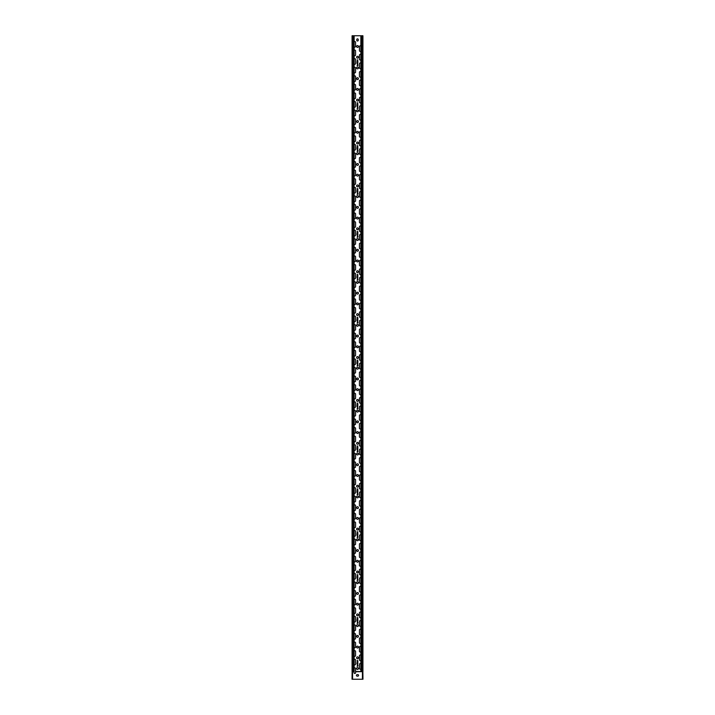 <?xml version="1.0" encoding="UTF-8"?>
<svg xmlns="http://www.w3.org/2000/svg" width="715" height="715" viewBox="0 0 715 715"><rect width="100%" height="100%" fill="white"/><g stroke="black" fill="none" stroke-linecap="round" stroke-linejoin="round"><path stroke-width="1.07" d="M357.143 65.771L357.563 64.43A0.465 0.465 0 0 1 357.875 64.538L357.92 65.53L357.143 65.771M357.321 65.038L357.777 64.824L357.321 65.038M357.75 63.117L357.241 63.117L357.482 63.867L357.75 63.117M357.777 63.045L357.411 64.225L356.973 62.875L357.777 63.045M357.723 59.801L357.348 60.855L357.84 60.802L357.25 60.972L357.625 59.917L357.134 59.962L357.723 59.801M357.08 61.293L357.259 62.098L357.947 61.293L357.482 62.089L357.938 62.643L357.259 62.098L357.08 62.643L357.08 61.293M357.143 108.671L357.563 107.33A0.465 0.465 0 0 1 357.875 107.438L357.92 108.43L357.143 108.671M357.321 107.938L357.777 107.724L357.321 107.938M357.75 106.017L357.241 106.017L357.482 106.767L357.75 106.017M357.777 105.945L357.411 107.125L356.973 105.775L357.777 105.945M357.723 102.701L357.348 103.755L357.84 103.702L357.25 103.872L357.625 102.817L357.134 102.862L357.723 102.701M357.08 104.193L357.259 104.998L357.947 104.193L357.482 104.989L357.938 105.543L357.259 104.998L357.08 105.543L357.08 104.193M357.143 151.571L357.563 150.23A0.465 0.465 0 0 1 357.875 150.338L357.92 151.33L357.143 151.571M357.321 150.838L357.777 150.624L357.321 150.838M357.75 148.917L357.241 148.917L357.482 149.667L357.75 148.917M357.777 148.845L357.411 150.025L356.973 148.675L357.777 148.845M357.723 145.601L357.348 146.655L357.84 146.602L357.25 146.772L357.625 145.717L357.134 145.762L357.723 145.601M357.08 147.093L357.259 147.898L357.947 147.093L357.482 147.889L357.938 148.443L357.259 147.898L357.08 148.443L357.08 147.093M357.143 194.471L357.563 193.13A0.465 0.465 0 0 1 357.875 193.238L357.92 194.23L357.143 194.471M357.321 193.738L357.777 193.524L357.321 193.738M357.75 191.817L357.241 191.817L357.482 192.567L357.75 191.817M357.777 191.745L357.411 192.925L356.973 191.575L357.777 191.745M357.723 188.501L357.348 189.555L357.84 189.502L357.25 189.672L357.625 188.617L357.134 188.662L357.723 188.501M357.08 189.993L357.259 190.798L357.947 189.993L357.482 190.789L357.938 191.343L357.259 190.798L357.08 191.343L357.08 189.993M357.143 237.371L357.563 236.03A0.465 0.465 0 0 1 357.875 236.138L357.92 237.13L357.143 237.371M357.321 236.638L357.777 236.424L357.321 236.638M357.75 234.717L357.241 234.717L357.482 235.467L357.75 234.717M357.777 234.645L357.411 235.825L356.973 234.475L357.777 234.645M357.723 231.401L357.348 232.455L357.84 232.402L357.25 232.572L357.625 231.517L357.134 231.562L357.723 231.401M357.08 232.893L357.259 233.698L357.947 232.893L357.482 233.689L357.938 234.243L357.259 233.698L357.08 234.243L357.08 232.893M357.143 280.271L357.563 278.93A0.465 0.465 0 0 1 357.875 279.038L357.92 280.03L357.143 280.271M357.321 279.538L357.777 279.324L357.321 279.538M357.75 277.617L357.241 277.617L357.482 278.367L357.75 277.617M357.777 277.545L357.411 278.725L356.973 277.375L357.777 277.545M357.723 274.301L357.348 275.355L357.84 275.302L357.25 275.472L357.625 274.417L357.134 274.462L357.723 274.301M357.08 275.793L357.259 276.598L357.947 275.793L357.482 276.589L357.938 277.143L357.259 276.598L357.08 277.143L357.08 275.793M357.143 323.171L357.563 321.83A0.465 0.465 0 0 1 357.875 321.938L357.92 322.93L357.143 323.171M357.321 322.438L357.777 322.224L357.321 322.438M357.75 320.517L357.241 320.517L357.482 321.267L357.75 320.517M357.777 320.445L357.411 321.625L356.973 320.275L357.777 320.445M357.723 317.201L357.348 318.255L357.84 318.202L357.25 318.372L357.625 317.317L357.134 317.362L357.723 317.201M357.08 318.693L357.259 319.498L357.947 318.693L357.482 319.489L357.938 320.043L357.259 319.498L357.08 320.043L357.08 318.693M357.143 366.071L357.563 364.73A0.465 0.465 0 0 1 357.875 364.838L357.92 365.83L357.143 366.071M357.321 365.338L357.777 365.124L357.321 365.338M357.75 363.417L357.241 363.417L357.482 364.167L357.75 363.417M357.777 363.345L357.411 364.525L356.973 363.175L357.777 363.345M357.723 360.101L357.348 361.155L357.84 361.102L357.25 361.272L357.625 360.217L357.134 360.262L357.723 360.101M357.08 361.593L357.259 362.398L357.947 361.593L357.482 362.389L357.938 362.943L357.259 362.398L357.08 362.943L357.08 361.593M357.143 408.971L357.563 407.63A0.465 0.465 0 0 1 357.875 407.738L357.92 408.73L357.143 408.971M357.321 408.238L357.777 408.024L357.321 408.238M357.75 406.317L357.241 406.317L357.482 407.067L357.75 406.317M357.777 406.245L357.411 407.425L356.973 406.075L357.777 406.245M357.723 403.001L357.348 404.055L357.84 404.002L357.25 404.172L357.625 403.117L357.134 403.162L357.723 403.001M357.08 404.493L357.259 405.298L357.947 404.493L357.482 405.289L357.938 405.843L357.259 405.298L357.08 405.843L357.08 404.493M357.143 451.871L357.563 450.53A0.465 0.465 0 0 1 357.875 450.638L357.92 451.63L357.143 451.871M357.321 451.138L357.777 450.924L357.321 451.138M357.75 449.217L357.241 449.217L357.482 449.967L357.75 449.217M357.777 449.145L357.411 450.325L356.973 448.975L357.777 449.145M357.723 445.901L357.348 446.955L357.84 446.902L357.25 447.072L357.625 446.017L357.134 446.062L357.723 445.901M357.08 447.393L357.259 448.198L357.947 447.393L357.482 448.189L357.938 448.743L357.259 448.198L357.08 448.743L357.08 447.393M357.143 494.771L357.563 493.43A0.465 0.465 0 0 1 357.875 493.538L357.92 494.53L357.143 494.771M357.321 494.038L357.777 493.824L357.321 494.038M357.75 492.117L357.241 492.117L357.482 492.867L357.75 492.117M357.777 492.045L357.411 493.225L356.973 491.875L357.777 492.045M357.723 488.801L357.348 489.855L357.84 489.802L357.25 489.972L357.625 488.917L357.134 488.962L357.723 488.801M357.08 490.293L357.259 491.098L357.947 490.293L357.482 491.089L357.938 491.643L357.259 491.098L357.08 491.643L357.08 490.293M357.143 537.671L357.563 536.33A0.465 0.465 0 0 1 357.875 536.438L357.92 537.43L357.143 537.671M357.321 536.938L357.777 536.724L357.321 536.938M357.75 535.017L357.241 535.017L357.482 535.767L357.75 535.017M357.777 534.945L357.411 536.125L356.973 534.775L357.777 534.945M357.723 531.701L357.348 532.755L357.84 532.702L357.25 532.872L357.625 531.817L357.134 531.862L357.723 531.701M357.08 533.193L357.259 533.998L357.947 533.193L357.482 533.989L357.938 534.543L357.259 533.998L357.08 534.543L357.08 533.193M357.143 580.571L357.563 579.23A0.465 0.465 0 0 1 357.875 579.338L357.92 580.33L357.143 580.571M357.321 579.838L357.777 579.624L357.321 579.838M357.75 577.917L357.241 577.917L357.482 578.667L357.75 577.917M357.777 577.845L357.411 579.025L356.973 577.675L357.777 577.845M357.723 574.601L357.348 575.655L357.84 575.602L357.25 575.772L357.625 574.717L357.134 574.762L357.723 574.601M357.08 576.093L357.259 576.898L357.947 576.093L357.482 576.889L357.938 577.443L357.259 576.898L357.08 577.443L357.08 576.093M357.143 623.471L357.563 622.13A0.465 0.465 0 0 1 357.875 622.238L357.92 623.23L357.143 623.471M357.321 622.738L357.777 622.524L357.321 622.738M357.75 620.817L357.241 620.817L357.482 621.567L357.75 620.817M357.777 620.745L357.411 621.925L356.973 620.575L357.777 620.745M357.723 617.501L357.348 618.555L357.84 618.502L357.25 618.672L357.625 617.617L357.134 617.662L357.723 617.501M357.08 618.993L357.259 619.798L357.947 618.993L357.482 619.789L357.938 620.343L357.259 619.798L357.08 620.343L357.08 618.993M354.139 668.311A0.751 0.751 0 0 1 355.57 668.632L355.57 672.708A0.751 0.751 0 0 1 354.819 673.459A0.751 0.751 0 0 1 354.068 672.708L354.068 671.528M362.809 671.528L355.57 671.528M352.191 35.75L362.809 35.75M360.861 668.74A0.751 0.751 0 0 1 359.431 668.418L359.431 664.342A0.751 0.751 0 0 1 360.861 664.021M358.412 668.525A0.912 0.912 0 0 1 357.044 669.312A0.912 0.912 0 0 1 357.044 667.739A0.912 0.912 0 0 1 358.412 668.525M360.861 660.159A0.751 0.751 0 0 1 359.431 659.838L359.431 655.762A0.751 0.751 0 0 1 360.861 655.441M354.139 659.731A0.751 0.751 0 0 1 355.57 660.052L355.57 664.128A0.751 0.751 0 0 1 354.139 664.45M360.861 651.58A0.751 0.751 0 0 1 359.431 651.258L359.431 647.182A0.751 0.751 0 0 1 360.861 646.861M354.139 651.15A0.751 0.751 0 0 1 355.57 651.472L355.57 655.548A0.751 0.751 0 0 1 354.139 655.87M360.861 643A0.751 0.751 0 0 1 359.431 642.678L359.431 638.602A0.751 0.751 0 0 1 360.861 638.28M354.139 642.571A0.751 0.751 0 0 1 355.57 642.892L355.57 646.968A0.751 0.751 0 0 1 354.139 647.29M360.861 634.42A0.751 0.751 0 0 1 359.431 634.098L359.431 630.022A0.751 0.751 0 0 1 360.861 629.701M354.139 633.99A0.751 0.751 0 0 1 355.57 634.312L355.57 638.388A0.751 0.751 0 0 1 354.139 638.71M360.861 625.84A0.751 0.751 0 0 1 359.431 625.518L359.431 621.442A0.751 0.751 0 0 1 360.861 621.121M354.139 625.411A0.751 0.751 0 0 1 355.57 625.732L355.57 629.808A0.751 0.751 0 0 1 354.139 630.13M360.861 617.26A0.751 0.751 0 0 1 359.431 616.938L359.431 612.862A0.751 0.751 0 0 1 360.861 612.541M354.139 616.831A0.751 0.751 0 0 1 355.57 617.152L355.57 621.228A0.751 0.751 0 0 1 354.139 621.55M360.861 608.679A0.751 0.751 0 0 1 359.431 608.358L359.431 604.282A0.751 0.751 0 0 1 360.861 603.961M354.139 608.25A0.751 0.751 0 0 1 355.57 608.572L355.57 612.648A0.751 0.751 0 0 1 354.139 612.97M360.861 600.1A0.751 0.751 0 0 1 359.431 599.778L359.431 595.702A0.751 0.751 0 0 1 360.861 595.38M354.139 599.671A0.751 0.751 0 0 1 355.57 599.992L355.57 604.068A0.751 0.751 0 0 1 354.139 604.389M360.861 591.52A0.751 0.751 0 0 1 359.431 591.198L359.431 587.122A0.751 0.751 0 0 1 360.861 586.8M354.139 591.091A0.751 0.751 0 0 1 355.57 591.412L355.57 595.488A0.751 0.751 0 0 1 354.139 595.81M360.861 582.94A0.751 0.751 0 0 1 359.431 582.618L359.431 578.542A0.751 0.751 0 0 1 360.861 578.221M354.139 582.51A0.751 0.751 0 0 1 355.57 582.832L355.57 586.908A0.751 0.751 0 0 1 354.139 587.23M360.861 574.36A0.751 0.751 0 0 1 359.431 574.038L359.431 569.962A0.751 0.751 0 0 1 360.861 569.641M354.139 573.931A0.751 0.751 0 0 1 355.57 574.252L355.57 578.328A0.751 0.751 0 0 1 354.139 578.65M360.861 565.779A0.751 0.751 0 0 1 359.431 565.458L359.431 561.382A0.751 0.751 0 0 1 360.861 561.061M354.139 565.351A0.751 0.751 0 0 1 355.57 565.672L355.57 569.748A0.751 0.751 0 0 1 354.139 570.07M360.861 557.2A0.751 0.751 0 0 1 359.431 556.878L359.431 552.802A0.751 0.751 0 0 1 360.861 552.481M354.139 556.771A0.751 0.751 0 0 1 355.57 557.092L355.57 561.168A0.751 0.751 0 0 1 354.139 561.49M360.861 548.62A0.751 0.751 0 0 1 359.431 548.298L359.431 544.222A0.751 0.751 0 0 1 360.861 543.9M354.139 548.191A0.751 0.751 0 0 1 355.57 548.512L355.57 552.588A0.751 0.751 0 0 1 354.139 552.909M360.861 540.04A0.751 0.751 0 0 1 359.431 539.718L359.431 535.642A0.751 0.751 0 0 1 360.861 535.321M354.139 539.611A0.751 0.751 0 0 1 355.57 539.932L355.57 544.008A0.751 0.751 0 0 1 354.139 544.329M360.861 531.46A0.751 0.751 0 0 1 359.431 531.138L359.431 527.062A0.751 0.751 0 0 1 360.861 526.74M354.139 531.03A0.751 0.751 0 0 1 355.57 531.352L355.57 535.428A0.751 0.751 0 0 1 354.139 535.75M360.861 522.88A0.751 0.751 0 0 1 359.431 522.558L359.431 518.482A0.751 0.751 0 0 1 360.861 518.161M354.139 522.451A0.751 0.751 0 0 1 355.57 522.772L355.57 526.848A0.751 0.751 0 0 1 354.139 527.17M360.861 514.3A0.751 0.751 0 0 1 359.431 513.978L359.431 509.902A0.751 0.751 0 0 1 360.861 509.58M354.139 513.871A0.751 0.751 0 0 1 355.57 514.192L355.57 518.268A0.751 0.751 0 0 1 354.139 518.59M360.861 505.72A0.751 0.751 0 0 1 359.431 505.398L359.431 501.322A0.751 0.751 0 0 1 360.861 501M354.139 505.291A0.751 0.751 0 0 1 355.57 505.612L355.57 509.688A0.751 0.751 0 0 1 354.139 510.01M360.861 497.14A0.751 0.751 0 0 1 359.431 496.818L359.431 492.742A0.751 0.751 0 0 1 360.861 492.421M354.139 496.711A0.751 0.751 0 0 1 355.57 497.032L355.57 501.108A0.751 0.751 0 0 1 354.139 501.43M360.861 488.56A0.751 0.751 0 0 1 359.431 488.238L359.431 484.162A0.751 0.751 0 0 1 360.861 483.841M354.139 488.13A0.751 0.751 0 0 1 355.57 488.452L355.57 492.528A0.751 0.751 0 0 1 354.139 492.85M360.861 479.979A0.751 0.751 0 0 1 359.431 479.658L359.431 475.582A0.751 0.751 0 0 1 360.861 475.261M354.139 479.55A0.751 0.751 0 0 1 355.57 479.872L355.57 483.948A0.751 0.751 0 0 1 354.139 484.27M360.861 471.4A0.751 0.751 0 0 1 359.431 471.078L359.431 467.002A0.751 0.751 0 0 1 360.861 466.68M354.139 470.971A0.751 0.751 0 0 1 355.57 471.292L355.57 475.368A0.751 0.751 0 0 1 354.139 475.69M360.861 462.82A0.751 0.751 0 0 1 359.431 462.498L359.431 458.422A0.751 0.751 0 0 1 360.861 458.1M354.139 462.391A0.751 0.751 0 0 1 355.57 462.712L355.57 466.788A0.751 0.751 0 0 1 354.139 467.11M360.861 454.24A0.751 0.751 0 0 1 359.431 453.918L359.431 449.842A0.751 0.751 0 0 1 360.861 449.521M354.139 453.81A0.751 0.751 0 0 1 355.57 454.132L355.57 458.208A0.751 0.751 0 0 1 354.139 458.529M360.861 445.66A0.751 0.751 0 0 1 359.431 445.338L359.431 441.262A0.751 0.751 0 0 1 360.861 440.941M354.139 445.231A0.751 0.751 0 0 1 355.57 445.552L355.57 449.628A0.751 0.751 0 0 1 354.139 449.95M360.861 437.08A0.751 0.751 0 0 1 359.431 436.758L359.431 432.682A0.751 0.751 0 0 1 360.861 432.361M354.139 436.651A0.751 0.751 0 0 1 355.57 436.972L355.57 441.048A0.751 0.751 0 0 1 354.139 441.37M360.861 428.5A0.751 0.751 0 0 1 359.431 428.178L359.431 424.102A0.751 0.751 0 0 1 360.861 423.781M354.139 428.07A0.751 0.751 0 0 1 355.57 428.392L355.57 432.468A0.751 0.751 0 0 1 354.139 432.79M360.861 419.919A0.751 0.751 0 0 1 359.431 419.598L359.431 415.522A0.751 0.751 0 0 1 360.861 415.201M354.139 419.491A0.751 0.751 0 0 1 355.57 419.812L355.57 423.888A0.751 0.751 0 0 1 354.139 424.209M360.861 411.34A0.751 0.751 0 0 1 359.431 411.018L359.431 406.942A0.751 0.751 0 0 1 360.861 406.62M354.139 410.911A0.751 0.751 0 0 1 355.57 411.232L355.57 415.308A0.751 0.751 0 0 1 354.139 415.63M360.861 402.76A0.751 0.751 0 0 1 359.431 402.438L359.431 398.362A0.751 0.751 0 0 1 360.861 398.041M354.139 402.331A0.751 0.751 0 0 1 355.57 402.652L355.57 406.728A0.751 0.751 0 0 1 354.139 407.05M360.861 394.18A0.751 0.751 0 0 1 359.431 393.858L359.431 389.782A0.751 0.751 0 0 1 360.861 389.461M354.139 393.751A0.751 0.751 0 0 1 355.57 394.072L355.57 398.148A0.751 0.751 0 0 1 354.139 398.469M360.861 385.6A0.751 0.751 0 0 1 359.431 385.278L359.431 381.202A0.751 0.751 0 0 1 360.861 380.881M354.139 385.171A0.751 0.751 0 0 1 355.57 385.492L355.57 389.568A0.751 0.751 0 0 1 354.139 389.89M360.861 377.019A0.751 0.751 0 0 1 359.431 376.698L359.431 372.622A0.751 0.751 0 0 1 360.861 372.3M354.139 376.591A0.751 0.751 0 0 1 355.57 376.912L355.57 380.988A0.751 0.751 0 0 1 354.139 381.31M360.861 368.44A0.751 0.751 0 0 1 359.431 368.118L359.431 364.042A0.751 0.751 0 0 1 360.861 363.721M354.139 368.011A0.751 0.751 0 0 1 355.57 368.332L355.57 372.408A0.751 0.751 0 0 1 354.139 372.73M360.861 359.86A0.751 0.751 0 0 1 359.431 359.538L359.431 355.462A0.751 0.751 0 0 1 360.861 355.141M354.139 359.431A0.751 0.751 0 0 1 355.57 359.752L355.57 363.828A0.751 0.751 0 0 1 354.139 364.149M360.861 351.28A0.751 0.751 0 0 1 359.431 350.958L359.431 346.882A0.751 0.751 0 0 1 360.861 346.56M354.139 350.851A0.751 0.751 0 0 1 355.57 351.172L355.57 355.248A0.751 0.751 0 0 1 354.139 355.57M360.861 342.7A0.751 0.751 0 0 1 359.431 342.378L359.431 338.302A0.751 0.751 0 0 1 360.861 337.981M354.139 342.271A0.751 0.751 0 0 1 355.57 342.592L355.57 346.668A0.751 0.751 0 0 1 354.139 346.99M360.861 334.12A0.751 0.751 0 0 1 359.431 333.798L359.431 329.722A0.751 0.751 0 0 1 360.861 329.401M354.139 333.691A0.751 0.751 0 0 1 355.57 334.012L355.57 338.088A0.751 0.751 0 0 1 354.139 338.409M360.861 325.54A0.751 0.751 0 0 1 359.431 325.218L359.431 321.142A0.751 0.751 0 0 1 360.861 320.82M354.139 325.111A0.751 0.751 0 0 1 355.57 325.432L355.57 329.508A0.751 0.751 0 0 1 354.139 329.83M360.861 316.959A0.751 0.751 0 0 1 359.431 316.638L359.431 312.562A0.751 0.751 0 0 1 360.861 312.241M354.139 316.531A0.751 0.751 0 0 1 355.57 316.852L355.57 320.928A0.751 0.751 0 0 1 354.139 321.25M360.861 308.38A0.751 0.751 0 0 1 359.431 308.058L359.431 303.982A0.751 0.751 0 0 1 360.861 303.661M354.139 307.951A0.751 0.751 0 0 1 355.57 308.272L355.57 312.348A0.751 0.751 0 0 1 354.139 312.669M360.861 299.8A0.751 0.751 0 0 1 359.431 299.478L359.431 295.402A0.751 0.751 0 0 1 360.861 295.081M354.139 299.37A0.751 0.751 0 0 1 355.57 299.692L355.57 303.768A0.751 0.751 0 0 1 354.139 304.09M360.861 291.219A0.751 0.751 0 0 1 359.431 290.898L359.431 286.822A0.751 0.751 0 0 1 360.861 286.5M354.139 290.791A0.751 0.751 0 0 1 355.57 291.112L355.57 295.188A0.751 0.751 0 0 1 354.139 295.51M360.861 282.639A0.751 0.751 0 0 1 359.431 282.318L359.431 278.242A0.751 0.751 0 0 1 360.861 277.921M354.139 282.211A0.751 0.751 0 0 1 355.57 282.532L355.57 286.608A0.751 0.751 0 0 1 354.139 286.93M360.861 274.06A0.751 0.751 0 0 1 359.431 273.738L359.431 269.662A0.751 0.751 0 0 1 360.861 269.341M354.139 273.631A0.751 0.751 0 0 1 355.57 273.952L355.57 278.028A0.751 0.751 0 0 1 354.139 278.35M360.861 265.48A0.751 0.751 0 0 1 359.431 265.158L359.431 261.082A0.751 0.751 0 0 1 360.861 260.76M354.139 265.05A0.751 0.751 0 0 1 355.57 265.372L355.57 269.448A0.751 0.751 0 0 1 354.139 269.769M360.861 256.899A0.751 0.751 0 0 1 359.431 256.578L359.431 252.502A0.751 0.751 0 0 1 360.861 252.181M354.139 256.471A0.751 0.751 0 0 1 355.57 256.792L355.57 260.868A0.751 0.751 0 0 1 354.139 261.19M360.861 248.319A0.751 0.751 0 0 1 359.431 247.998L359.431 243.922A0.751 0.751 0 0 1 360.861 243.601M354.139 247.891A0.751 0.751 0 0 1 355.57 248.212L355.57 252.288A0.751 0.751 0 0 1 354.139 252.609M360.861 239.74A0.751 0.751 0 0 1 359.431 239.418L359.431 235.342A0.751 0.751 0 0 1 360.861 235.02M354.139 239.31A0.751 0.751 0 0 1 355.57 239.632L355.57 243.708A0.751 0.751 0 0 1 354.139 244.03M360.861 231.16A0.751 0.751 0 0 1 359.431 230.838L359.431 226.762A0.751 0.751 0 0 1 360.861 226.441M354.139 230.731A0.751 0.751 0 0 1 355.57 231.052L355.57 235.128A0.751 0.751 0 0 1 354.139 235.45M360.861 222.579A0.751 0.751 0 0 1 359.431 222.258L359.431 218.182A0.751 0.751 0 0 1 360.861 217.861M354.139 222.151A0.751 0.751 0 0 1 355.57 222.472L355.57 226.548A0.751 0.751 0 0 1 354.139 226.87M360.861 214A0.751 0.751 0 0 1 359.431 213.678L359.431 209.602A0.751 0.751 0 0 1 360.861 209.281M354.139 213.571A0.751 0.751 0 0 1 355.57 213.892L355.57 217.968A0.751 0.751 0 0 1 354.139 218.29M360.861 205.419A0.751 0.751 0 0 1 359.431 205.098L359.431 201.022A0.751 0.751 0 0 1 360.861 200.701M354.139 204.991A0.751 0.751 0 0 1 355.57 205.312L355.57 209.388A0.751 0.751 0 0 1 354.139 209.709M360.861 196.84A0.751 0.751 0 0 1 359.431 196.518L359.431 192.442A0.751 0.751 0 0 1 360.861 192.121M354.139 196.411A0.751 0.751 0 0 1 355.57 196.732L355.57 200.808A0.751 0.751 0 0 1 354.139 201.13M360.861 188.26A0.751 0.751 0 0 1 359.431 187.938L359.431 183.862A0.751 0.751 0 0 1 360.861 183.541M354.139 187.831A0.751 0.751 0 0 1 355.57 188.152L355.57 192.228A0.751 0.751 0 0 1 354.139 192.549M360.861 179.679A0.751 0.751 0 0 1 359.431 179.358L359.431 175.282A0.751 0.751 0 0 1 360.861 174.96M354.139 179.251A0.751 0.751 0 0 1 355.57 179.572L355.57 183.648A0.751 0.751 0 0 1 354.139 183.97M360.861 171.1A0.751 0.751 0 0 1 359.431 170.778L359.431 166.702A0.751 0.751 0 0 1 360.861 166.381M354.139 170.671A0.751 0.751 0 0 1 355.57 170.992L355.57 175.068A0.751 0.751 0 0 1 354.139 175.39M360.861 162.52A0.751 0.751 0 0 1 359.431 162.198L359.431 158.122A0.751 0.751 0 0 1 360.861 157.8M354.139 162.091A0.751 0.751 0 0 1 355.57 162.412L355.57 166.488A0.751 0.751 0 0 1 354.139 166.809M360.861 153.94A0.751 0.751 0 0 1 359.431 153.618L359.431 149.542A0.751 0.751 0 0 1 360.861 149.221M354.139 153.511A0.751 0.751 0 0 1 355.57 153.832L355.57 157.908A0.751 0.751 0 0 1 354.139 158.23M360.861 145.359A0.751 0.751 0 0 1 359.431 145.038L359.431 140.962A0.751 0.751 0 0 1 360.861 140.641M354.139 144.93A0.751 0.751 0 0 1 355.57 145.252L355.57 149.328A0.751 0.751 0 0 1 354.139 149.65M360.861 136.78A0.751 0.751 0 0 1 359.431 136.458L359.431 132.382A0.751 0.751 0 0 1 360.861 132.06M354.139 136.351A0.751 0.751 0 0 1 355.57 136.672L355.57 140.748A0.751 0.751 0 0 1 354.139 141.07M360.861 128.2A0.751 0.751 0 0 1 359.431 127.878L359.431 123.802A0.751 0.751 0 0 1 360.861 123.481M354.139 127.771A0.751 0.751 0 0 1 355.57 128.092L355.57 132.168A0.751 0.751 0 0 1 354.139 132.49M360.861 119.62A0.751 0.751 0 0 1 359.431 119.298L359.431 115.222A0.751 0.751 0 0 1 360.861 114.901M354.139 119.191A0.751 0.751 0 0 1 355.57 119.512L355.57 123.588A0.751 0.751 0 0 1 354.139 123.909M360.861 111.04A0.751 0.751 0 0 1 359.431 110.718L359.431 106.642A0.751 0.751 0 0 1 360.861 106.32M354.139 110.611A0.751 0.751 0 0 1 355.57 110.932L355.57 115.008A0.751 0.751 0 0 1 354.139 115.329M360.861 102.46A0.751 0.751 0 0 1 359.431 102.138L359.431 98.062A0.751 0.751 0 0 1 360.861 97.74M354.139 102.031A0.751 0.751 0 0 1 355.57 102.352L355.57 106.428A0.751 0.751 0 0 1 354.139 106.749M360.861 93.88A0.751 0.751 0 0 1 359.431 93.558L359.431 89.482A0.751 0.751 0 0 1 360.861 89.161M354.139 93.451A0.751 0.751 0 0 1 355.57 93.772L355.57 97.848A0.751 0.751 0 0 1 354.139 98.17M360.861 85.3A0.751 0.751 0 0 1 359.431 84.978L359.431 80.902A0.751 0.751 0 0 1 360.861 80.581M354.139 84.87A0.751 0.751 0 0 1 355.57 85.192L355.57 89.268A0.751 0.751 0 0 1 354.139 89.59M360.861 76.72A0.751 0.751 0 0 1 359.431 76.398L359.431 72.322A0.751 0.751 0 0 1 360.861 72.001M354.139 76.291A0.751 0.751 0 0 1 355.57 76.612L355.57 80.688A0.751 0.751 0 0 1 354.139 81.01M360.861 68.139A0.751 0.751 0 0 1 359.431 67.818L359.431 63.742A0.751 0.751 0 0 1 360.861 63.42M354.139 67.711A0.751 0.751 0 0 1 355.57 68.032L355.57 72.108A0.751 0.751 0 0 1 354.139 72.43M360.861 59.56A0.751 0.751 0 0 1 359.431 59.238L359.431 55.162A0.751 0.751 0 0 1 360.861 54.84M354.139 59.13A0.751 0.751 0 0 1 355.57 59.452L355.57 63.528A0.751 0.751 0 0 1 354.139 63.849M360.861 50.98A0.751 0.751 0 0 1 359.431 50.658L359.431 46.582A0.751 0.751 0 0 1 360.861 46.261M354.139 50.551A0.751 0.751 0 0 1 355.57 50.872L355.57 54.948A0.751 0.751 0 0 1 354.139 55.27M354.139 41.971A0.751 0.751 0 0 1 355.57 42.292L355.57 46.368A0.751 0.751 0 0 1 354.139 46.69M358.412 657.8A0.912 0.912 0 0 1 357.044 658.587A0.912 0.912 0 0 1 357.044 657.014A0.912 0.912 0 0 1 358.412 657.8M358.412 647.075A0.912 0.912 0 0 1 357.044 647.861A0.912 0.912 0 0 1 357.044 646.288A0.912 0.912 0 0 1 358.412 647.075M358.412 636.35A0.912 0.912 0 0 1 357.044 637.137A0.912 0.912 0 0 1 357.044 635.564A0.912 0.912 0 0 1 358.412 636.35M358.412 625.625A0.912 0.912 0 0 1 357.044 626.412A0.912 0.912 0 0 1 357.044 624.839A0.912 0.912 0 0 1 358.412 625.625M358.412 614.9A0.912 0.912 0 0 1 357.044 615.687A0.912 0.912 0 0 1 357.044 614.114A0.912 0.912 0 0 1 358.412 614.9M358.412 604.175A0.912 0.912 0 0 1 357.044 604.962A0.912 0.912 0 0 1 357.044 603.389A0.912 0.912 0 0 1 358.412 604.175M358.412 593.45A0.912 0.912 0 0 1 357.044 594.236A0.912 0.912 0 0 1 357.044 592.663A0.912 0.912 0 0 1 358.412 593.45M358.412 582.725A0.912 0.912 0 0 1 357.044 583.512A0.912 0.912 0 0 1 357.044 581.938A0.912 0.912 0 0 1 358.412 582.725M358.412 572A0.912 0.912 0 0 1 357.044 572.787A0.912 0.912 0 0 1 357.044 571.214A0.912 0.912 0 0 1 358.412 572M358.412 561.275A0.912 0.912 0 0 1 357.044 562.062A0.912 0.912 0 0 1 357.044 560.489A0.912 0.912 0 0 1 358.412 561.275M358.412 550.55A0.912 0.912 0 0 1 357.044 551.337A0.912 0.912 0 0 1 357.044 549.764A0.912 0.912 0 0 1 358.412 550.55M358.412 539.825A0.912 0.912 0 0 1 357.044 540.611A0.912 0.912 0 0 1 357.044 539.038A0.912 0.912 0 0 1 358.412 539.825M358.412 529.1A0.912 0.912 0 0 1 357.044 529.887A0.912 0.912 0 0 1 357.044 528.313A0.912 0.912 0 0 1 358.412 529.1M358.412 518.375A0.912 0.912 0 0 1 357.044 519.162A0.912 0.912 0 0 1 357.044 517.589A0.912 0.912 0 0 1 358.412 518.375M358.412 507.65A0.912 0.912 0 0 1 357.044 508.437A0.912 0.912 0 0 1 357.044 506.864A0.912 0.912 0 0 1 358.412 507.65M358.412 496.925A0.912 0.912 0 0 1 357.044 497.712A0.912 0.912 0 0 1 357.044 496.139A0.912 0.912 0 0 1 358.412 496.925M358.412 486.2A0.912 0.912 0 0 1 357.044 486.987A0.912 0.912 0 0 1 357.044 485.414A0.912 0.912 0 0 1 358.412 486.2M358.412 475.475A0.912 0.912 0 0 1 357.044 476.262A0.912 0.912 0 0 1 357.044 474.689A0.912 0.912 0 0 1 358.412 475.475M358.412 464.75A0.912 0.912 0 0 1 357.044 465.537A0.912 0.912 0 0 1 357.044 463.964A0.912 0.912 0 0 1 358.412 464.75M358.412 454.025A0.912 0.912 0 0 1 357.044 454.812A0.912 0.912 0 0 1 357.044 453.239A0.912 0.912 0 0 1 358.412 454.025M358.412 443.3A0.912 0.912 0 0 1 357.044 444.087A0.912 0.912 0 0 1 357.044 442.514A0.912 0.912 0 0 1 358.412 443.3M358.412 432.575A0.912 0.912 0 0 1 357.044 433.362A0.912 0.912 0 0 1 357.044 431.788A0.912 0.912 0 0 1 358.412 432.575M358.412 421.85A0.912 0.912 0 0 1 357.044 422.637A0.912 0.912 0 0 1 357.044 421.064A0.912 0.912 0 0 1 358.412 421.85M358.412 411.125A0.912 0.912 0 0 1 357.044 411.911A0.912 0.912 0 0 1 357.044 410.339A0.912 0.912 0 0 1 358.412 411.125M358.412 400.4A0.912 0.912 0 0 1 357.044 401.187A0.912 0.912 0 0 1 357.044 399.614A0.912 0.912 0 0 1 358.412 400.4M358.412 389.675A0.912 0.912 0 0 1 357.044 390.462A0.912 0.912 0 0 1 357.044 388.889A0.912 0.912 0 0 1 358.412 389.675M358.412 378.95A0.912 0.912 0 0 1 357.044 379.737A0.912 0.912 0 0 1 357.044 378.163A0.912 0.912 0 0 1 358.412 378.95M358.412 368.225A0.912 0.912 0 0 1 357.044 369.012A0.912 0.912 0 0 1 357.044 367.439A0.912 0.912 0 0 1 358.412 368.225M358.412 357.5A0.912 0.912 0 0 1 357.044 358.286A0.912 0.912 0 0 1 357.044 356.714A0.912 0.912 0 0 1 358.412 357.5M358.412 346.775A0.912 0.912 0 0 1 357.044 347.562A0.912 0.912 0 0 1 357.044 345.989A0.912 0.912 0 0 1 358.412 346.775M358.412 336.05A0.912 0.912 0 0 1 357.044 336.837A0.912 0.912 0 0 1 357.044 335.264A0.912 0.912 0 0 1 358.412 336.05M358.412 325.325A0.912 0.912 0 0 1 357.044 326.112A0.912 0.912 0 0 1 357.044 324.538A0.912 0.912 0 0 1 358.412 325.325M358.412 314.6A0.912 0.912 0 0 1 357.044 315.387A0.912 0.912 0 0 1 357.044 313.814A0.912 0.912 0 0 1 358.412 314.6M358.412 303.875A0.912 0.912 0 0 1 357.044 304.661A0.912 0.912 0 0 1 357.044 303.089A0.912 0.912 0 0 1 358.412 303.875M358.412 293.15A0.912 0.912 0 0 1 357.044 293.937A0.912 0.912 0 0 1 357.044 292.364A0.912 0.912 0 0 1 358.412 293.15M358.412 282.425A0.912 0.912 0 0 1 357.044 283.212A0.912 0.912 0 0 1 357.044 281.639A0.912 0.912 0 0 1 358.412 282.425M358.412 271.7A0.912 0.912 0 0 1 357.044 272.487A0.912 0.912 0 0 1 357.044 270.913A0.912 0.912 0 0 1 358.412 271.7M358.412 260.975A0.912 0.912 0 0 1 357.044 261.762A0.912 0.912 0 0 1 357.044 260.189A0.912 0.912 0 0 1 358.412 260.975M358.412 250.25A0.912 0.912 0 0 1 357.044 251.037A0.912 0.912 0 0 1 357.044 249.464A0.912 0.912 0 0 1 358.412 250.25M358.412 239.525A0.912 0.912 0 0 1 357.044 240.311A0.912 0.912 0 0 1 357.044 238.739A0.912 0.912 0 0 1 358.412 239.525M358.412 228.8A0.912 0.912 0 0 1 357.044 229.587A0.912 0.912 0 0 1 357.044 228.014A0.912 0.912 0 0 1 358.412 228.8M358.412 218.075A0.912 0.912 0 0 1 357.044 218.862A0.912 0.912 0 0 1 357.044 217.289A0.912 0.912 0 0 1 358.412 218.075M358.412 207.35A0.912 0.912 0 0 1 357.044 208.137A0.912 0.912 0 0 1 357.044 206.564A0.912 0.912 0 0 1 358.412 207.35M358.412 196.625A0.912 0.912 0 0 1 357.044 197.412A0.912 0.912 0 0 1 357.044 195.839A0.912 0.912 0 0 1 358.412 196.625M358.412 185.9A0.912 0.912 0 0 1 357.044 186.686A0.912 0.912 0 0 1 357.044 185.114A0.912 0.912 0 0 1 358.412 185.9M358.412 175.175A0.912 0.912 0 0 1 357.044 175.962A0.912 0.912 0 0 1 357.044 174.389A0.912 0.912 0 0 1 358.412 175.175M358.412 164.45A0.912 0.912 0 0 1 357.044 165.237A0.912 0.912 0 0 1 357.044 163.663A0.912 0.912 0 0 1 358.412 164.45M358.412 153.725A0.912 0.912 0 0 1 357.044 154.512A0.912 0.912 0 0 1 357.044 152.939A0.912 0.912 0 0 1 358.412 153.725M358.412 143A0.912 0.912 0 0 1 357.044 143.786A0.912 0.912 0 0 1 357.044 142.214A0.912 0.912 0 0 1 358.412 143M358.412 132.275A0.912 0.912 0 0 1 357.044 133.061A0.912 0.912 0 0 1 357.044 131.489A0.912 0.912 0 0 1 358.412 132.275M358.412 121.55A0.912 0.912 0 0 1 357.044 122.337A0.912 0.912 0 0 1 357.044 120.764A0.912 0.912 0 0 1 358.412 121.55M358.412 110.825A0.912 0.912 0 0 1 357.044 111.612A0.912 0.912 0 0 1 357.044 110.039A0.912 0.912 0 0 1 358.412 110.825M358.412 100.1A0.912 0.912 0 0 1 357.044 100.886A0.912 0.912 0 0 1 357.044 99.314A0.912 0.912 0 0 1 358.412 100.1M358.412 89.375A0.912 0.912 0 0 1 357.044 90.162A0.912 0.912 0 0 1 357.044 88.589A0.912 0.912 0 0 1 358.412 89.375M358.412 78.65A0.912 0.912 0 0 1 357.044 79.436A0.912 0.912 0 0 1 357.044 77.864A0.912 0.912 0 0 1 358.412 78.65M358.412 67.925A0.912 0.912 0 0 1 357.044 68.712A0.912 0.912 0 0 1 357.044 67.139A0.912 0.912 0 0 1 358.412 67.925M358.412 57.2A0.912 0.912 0 0 1 357.044 57.986A0.912 0.912 0 0 1 357.044 56.413A0.912 0.912 0 0 1 358.412 57.2M358.412 46.475A0.912 0.912 0 0 1 357.044 47.262A0.912 0.912 0 0 1 357.044 45.688A0.912 0.912 0 0 1 358.412 46.475M356.749 40.255L356.749 39.611A0.751 0.751 0 0 1 357.5 38.86A0.751 0.751 0 0 1 358.251 39.611L358.251 40.255A0.751 0.751 0 0 1 357.5 41.005A0.751 0.751 0 0 1 356.749 40.255M357.143 666.371L357.563 665.03A0.465 0.465 0 0 1 357.875 665.138L357.92 666.13L357.143 666.371M357.777 663.645L357.411 664.825L356.973 663.475L357.777 663.645M357.723 660.401L357.348 661.455L357.84 661.402L357.25 661.572L357.625 660.517L357.134 660.562L357.723 660.401M357.259 662.698L357.947 661.893L357.482 662.689L357.938 663.243L357.259 662.698L357.08 663.243L357.259 661.893L357.259 662.698M357.75 663.717L357.241 663.717L357.482 664.467L357.75 663.717M357.321 665.638L357.777 665.424L357.321 665.638M357.822 676.14L357.178 676.14A0.751 0.751 0 0 1 356.428 675.389A0.751 0.751 0 0 1 357.178 674.638L357.822 674.638A0.751 0.751 0 0 1 358.572 675.389A0.751 0.751 0 0 1 357.822 676.14M354.068 671.743L352.245 671.528M362.863 671.528L362.97 679.25L352.03 679.25L352.138 671.528M362.755 671.528L355.57 671.743M360.861 671.528L360.861 35.75M354.139 35.75L354.139 671.528L352.191 671.528M362.863 671.743L362.863 679.25M352.138 671.743L352.138 679.25M352.567 671.528L352.567 679.25M355.57 671.662L362.433 671.662L362.433 679.25M352.173 671.662L354.068 671.662M361.79 671.528L361.79 35.75M353.21 671.528L353.21 35.75M362.916 671.528L362.916 35.75M352.084 671.528L352.084 35.75"/></g></svg>
